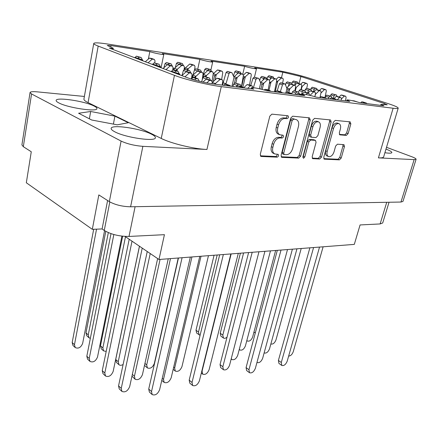 <?xml version="1.0" encoding="UTF-8"?>
<svg xmlns="http://www.w3.org/2000/svg" width="438" height="438" viewBox="0 0 438 438"><rect width="100%" height="100%" fill="white"/><g stroke="black" fill="none" stroke-linecap="round" stroke-linejoin="round"><path stroke-width="0.66" d="M151.28 134.083C140.423 128.422 111.241 124.173 111.164 128.4C111.022 129.319 112.221 130.447 114.756 131.778C125.356 137.631 155.813 141.978 155.375 137.729C155.512 136.716 154.149 135.501 151.28 134.083M93.951 105.98C84.737 101.134 56.037 96.831 56.146 100.444C56.053 101.101 56.918 101.906 58.736 102.853C67.715 107.847 97.526 112.221 96.918 108.586C97.012 107.868 96.021 107.003 93.951 105.98M338.941 123.636L337.413 123.078C335.103 122.744 333.307 124.343 332.026 127.874L325.713 150.825C325.116 153.448 325.56 155.161 327.044 155.966L329.223 156.727C331.374 156.514 332.979 154.877 334.041 151.8L335.645 146.029L337.441 144.195L343.972 144.655L344.454 146.582L341.218 158.052L339.455 159.865L324.268 159.158L323.77 157.247L333.4 122.235L335.234 120.39L350.154 121.857L350.849 123.905L348.122 133.579L346.349 135.386L339.828 134.844L339.313 132.856L340.375 129.035C341.016 126.253 340.534 124.452 338.941 123.636C336.625 123.302 334.829 124.901 333.542 128.444L327.208 151.433C326.606 154.056 327.049 155.769 328.533 156.574M303.479 158.304L304.804 156.968L308.828 141.923L310.723 140.023L315.502 140.39L316.055 142.399L312.185 156.711L312.71 158.655L319.663 159.005L321.497 157.138L331.123 122.016L330.553 119.952L314.572 118.353L312.661 120.253L302.888 156.881L303.479 158.304M302.828 157.242L303.315 156.339L304.804 156.968M242.761 74.225L244.634 66.275L211.006 61.068L212.704 61.911C212.906 62.557 203.736 60.729 199.87 59.344L197.746 69.105M281.437 77.833L282.849 72.188L254.637 67.819L256.493 68.689L254.456 77.181M199.87 59.344L162.306 53.535L163.812 54.328C164.053 55.073 153.722 53.064 149.829 51.602L111.049 45.601L110.787 47.041M282.849 72.188L300.901 76.53L384.334 103.51L387.263 104.819L380.907 104.425L383.88 105.772L359.68 102.678C354.988 101.09 346.825 99.415 346.907 100.067L349.748 101.408L316.099 97.11C311.248 95.402 302.121 93.579 302.215 94.345L304.864 95.676L266.632 90.792C261.634 88.952 251.297 86.943 251.407 87.846L253.816 89.155L213.246 83.97C203.9 82.59 195.266 80.51 187.349 77.729L109.401 48.12C111.849 48.481 113.141 48.525 113.272 48.251L107.255 45.453L111.049 45.601M378.41 157.872L393.127 108.241C396.341 108.635 398.038 108.602 398.208 108.142L383.65 156.913C383.387 157.691 381.635 158.014 378.41 157.872L414.145 159.618L416.095 159.268L402.965 201.409L400.962 202.044L130.595 206.785C122.311 206.583 115.227 204.869 109.341 201.639L98.829 194.921L92.314 229.337L26.324 182.761L31.273 151.762L23.323 146.686L21.911 144.912L30.058 92.528L31.563 93.962L23.323 146.686M109.341 201.639L121.096 141.074L31.563 93.962M30.058 92.528C30.408 91.679 32.845 91.454 37.372 91.865L84.381 96.459M93.743 43.466C93.672 44.03 95.15 44.9 98.178 46.072L88.082 102.634C85.169 101.189 83.784 99.995 83.926 99.054L93.743 43.466C94.318 42.519 98.851 42.694 107.359 43.992L276.953 70.425C285.39 71.717 300.369 75.32 309.179 78.183L387.761 103.488C394.66 105.733 398.142 107.283 398.208 108.142M300.643 156.18L310.252 120.017L309.409 117.844L292.677 116.196L290.684 118.145L281.103 155.276L281.694 157.297L282.028 157.373L298.732 158.096L300.643 156.18L299.149 155.545L308.719 119.448L308.598 117.767M285.045 118.474L287.071 118.665C288.543 117.964 288.85 116.995 287.996 115.758L271.894 114.148L269.819 116.152L260.287 154.318L260.922 156.382L261.294 156.47L277.188 157.16C278.612 156.476 278.935 155.539 278.157 154.357L274.807 153.957C272.819 152.862 272.162 150.667 272.836 147.371L273.63 144.255C274.949 140.237 277.095 138.123 280.068 137.915L282.088 138.058C283.539 137.362 283.857 136.41 283.041 135.205L279.866 134.789C277.769 133.683 277.068 131.4 277.769 127.951L278.573 124.786C279.909 120.713 282.067 118.61 285.045 118.474L283.512 117.882C280.534 118.019 278.376 120.116 277.046 124.184L278.573 124.786M393.127 108.241L221.294 86.625L206.944 149.473L142.87 146.341L130.595 206.785M244.634 66.275C248.445 67.583 256.668 69.253 256.493 68.689M98.178 46.072L174.455 75.341C184.956 79.47 208.105 85.049 221.294 86.625M416.095 159.268C416.133 158.676 414.589 157.79 411.468 156.607L386.519 147.305M125.016 236.411L158.989 259.499L164.425 234.68L129.013 236.443C119.339 236.465 111.088 234.461 104.266 230.443L102.103 228.943L92.314 229.337M107.595 200.522L102.103 228.943M158.989 259.499L354.304 244.388L360.08 224.94L380.124 223.944L386.732 202.29M279.866 134.789L278.349 134.17C276.252 133.064 275.551 130.787 276.247 127.338L277.046 124.184M274.807 153.957L273.312 153.305C271.325 152.21 270.662 150.015 271.336 146.725L272.124 143.62C273.438 139.607 275.584 137.499 278.557 137.297L280.577 137.433C281.639 137.165 282.099 136.382 281.968 135.09M260.375 155.829L275.699 156.508C276.707 156.251 277.177 155.501 277.101 154.264M283.512 117.882L285.538 118.074C286.644 117.784 287.098 116.968 286.901 115.627M281.163 156.749L297.243 157.461L299.149 155.545M293.509 119.273L292.124 120.636L283.709 153.136L284.125 154.554L286.436 154.707C289.31 154.45 291.39 152.369 292.683 148.477L298.442 126.489C299.176 123.012 298.486 120.735 296.373 119.645L291.982 118.687L290.591 120.05L292.124 120.636M284.125 154.554L282.63 153.908L282.214 152.495L290.591 120.05M296.373 119.645L295.601 119.47M291.982 118.687L294.068 118.884M312.212 158.123L318.174 158.386L320.008 156.525L329.595 121.457L329.507 119.826M315.502 140.39L313.739 139.733L309.212 139.421L307.323 141.315L303.315 156.339M320.118 127.376C320.742 124.529 320.222 122.678 318.541 121.819C316.083 121.441 314.199 123.083 312.885 126.746L310.646 135.134L311.473 137.231L316.001 137.559L317.873 135.676L320.118 127.376M318.541 121.819L317.013 121.249C314.555 120.872 312.672 122.509 311.363 126.166L312.885 126.746M311.221 137.176L309.704 136.579L309.129 134.537L311.363 126.166M339.357 134.384L344.837 134.816L346.611 133.015L349.327 123.357L349.267 121.769M323.786 158.633L337.977 159.262L339.735 157.445L342.959 145.996L342.938 144.556M389.048 202.252L382.708 222.964L380.124 223.944M149.829 51.602L148.345 59.081M384.903 152.725C389.19 153.36 391.506 153.322 391.846 152.61C391.922 151.816 389.968 150.639 385.988 149.079M88.082 102.634L161.239 138.435L174.455 75.341M128.318 122.711L114.904 116.136L90.688 111.493L78.599 113.239L91.695 120.007L117.225 124.83L128.318 122.711M121.096 141.074C127.217 143.91 134.477 145.662 142.87 146.341M206.944 149.473C193.837 148.964 171.263 143.511 161.239 138.435M113.393 124.107L114.904 116.136M89.368 118.802L90.688 111.493M357.392 101.972L353.981 100.822L352.305 100.691M363.222 102.054L361.722 101.824L360.742 102.815M323.118 246.802L293.241 351.73C292.173 354.495 290.64 355.946 288.647 356.078M366.913 103.603L366.447 103.116L365.122 102.946L364.75 103.324M361.722 101.824L365.122 102.946M90.337 338.382L89.018 337.786L86.751 335.743L85.985 332.864L105.772 231.374M142.996 60.882L141.129 57.498L136.399 56.168L134.849 57.789M151.729 58.506L149.473 58.095L145.296 61.753M89.018 337.786L88.257 334.895L108.312 232.611M154.762 62.93L155.03 60.86L154.346 59.458L152.26 59.13L148.071 62.809M141.129 57.498L139.169 57.208L137.74 58.38M149.473 58.095L152.26 59.13M178.239 258.009L154.329 363.463C152.616 367.509 150.3 368.999 147.387 367.925L144.507 365.385M210.536 80.296L209.397 77.953L204.272 76.513L202.849 77.718L201.655 81.829M219.109 78.594L216.947 78.227L212.315 82.486L212.129 83.116M147.387 367.925L146.697 364.942L170.475 258.612M222.165 85.109L222.805 81.134L222.186 79.694L220.177 79.404L214.658 84.151M215.403 84.244L215.529 83.685M209.397 77.953L207.497 77.701L205.92 79.409M216.947 78.227L220.177 79.404M139.432 246.211L113.157 371.424C111.285 375.782 108.739 377.31 105.509 376.007L102.968 373.614L102.257 370.652L129.205 239.257M176.481 72.85L173.848 72.604M105.509 376.007L104.802 373.034L132.019 241.174M180.193 75.013L179.481 73.962L177.04 73.814M174.045 72.423L177.237 73.633M183.423 65.585L182.389 63.554L177.779 62.267L176.459 63.357L175.26 67.633M191.729 64.386L189.703 64.03L185.416 67.879L184.973 69.352M194.603 69.582L195.036 66.669L194.423 65.333L192.534 65.043L186.982 69.702M187.984 70.075L188.236 68.914M184.683 69.319L184.874 68.438L184.387 67.479M182.389 63.554L180.604 63.291L179.268 64.413M184.787 69.33L184.874 68.438M189.703 64.03L192.534 65.043M106.204 351.413L103.603 350.898L101.216 348.757L100.472 345.839L122.64 236.213M160.888 67.676L159.038 64.222L154.127 62.837L152.55 64.512M169.583 65.131L167.311 64.725L163.056 68.503M103.603 350.898L102.859 347.975L125.487 236.734M172.714 69.899L173.037 67.567L172.358 66.138L170.256 65.82L165.991 69.615M159.038 64.222L157.061 63.943L155.583 65.224M167.311 64.725L170.256 65.82M202.268 79.311L203.44 74.482L206.457 75.533L204.902 76.595M204.141 75.966L202.925 76.338M201.606 72.204L200.588 70.129L195.813 68.799L194.472 69.916L192.983 75.101M209.84 70.863L207.804 70.513L203.484 74.444M212.063 81.046L213.29 73.228L212.687 71.865L210.787 71.58L206.457 75.533M206.15 76.765L206.418 75.571M202.619 77.006L202.936 74.909M200.588 70.129L198.792 69.877L197.418 71.104M202.372 78.621L203.035 75.112M207.804 70.513L210.787 71.58M123.116 364.504C121.43 365.484 120.039 365.549 118.95 364.701L116.437 362.445L115.72 359.488L139.487 246.244M179.328 73.902L178.003 71.35L174.893 70.179L172.906 69.905L171.291 71.629M188.471 72.133L186.183 71.739L181.847 75.643M118.95 364.701L118.233 361.739L142.224 248.105M191.581 78.084L192.085 74.668L191.236 73.162L189.304 72.894L184.956 76.82M178.003 71.35L176.01 71.076L174.483 72.484M186.183 71.739L189.304 72.894M270.487 91.285L270.273 90.77L266.835 89.549L265.11 89.325L264.026 89.954M278.573 91.126L276.63 90.814L275.475 91.92M238.288 253.361L209.112 369.667C207.475 373.526 205.334 375.027 202.706 374.178L202.077 371.167L231.154 253.914M282.362 92.801L281.749 92.243L280.068 92.029L279.63 92.451M270.273 90.77L268.543 90.546L267.667 90.923M276.63 90.814L280.068 92.029M172.326 66.122L171.149 63.877L166.396 62.546L165.016 63.669L163.883 67.77M181.058 64.742L178.918 64.364L174.444 68.355L173.935 70.047M184.097 69.5L184.442 67.102L183.796 65.722L181.808 65.415L175.769 70.507M177.001 70.972L177.324 69.434M173.574 69.998L173.793 68.941L173.043 67.507M171.149 63.877L169.271 63.603L167.869 64.802M173.7 70.014L173.793 68.941M178.918 64.364L181.808 65.415M211.576 71.471L210.673 69.587L206.046 68.301L204.76 69.385L202.997 75.467M219.405 70.299L217.472 69.965L213.29 73.792L213.092 74.465M221.655 79.497L222.772 72.588L222.197 71.268L220.396 70.994L214.439 76.179L213.985 75.221M215.042 79.979L216.197 74.843M210.673 69.587L208.959 69.341L207.585 70.71M217.472 69.965L220.396 70.994M213.202 81.665L214.439 76.179M121.912 236.131L97.51 357.03C95.692 361.29 93.179 362.746 89.965 361.41L87.556 359.144L86.823 356.22L111 233.651M157.198 65.547L154.587 65.284M89.965 361.41L89.237 358.481L113.836 234.533M160.73 67.616L160.012 66.587L157.592 66.428M154.778 65.114L157.784 66.253M192.222 77.504L192.89 75.188L195.934 76.322L194.182 77.581M193.552 76.765L192.298 77.154M190.886 73.009L189.731 70.715L184.798 69.33L183.396 70.496L181.967 75.533M199.558 71.476L197.401 71.098L192.89 75.188M202.137 80.154L203.09 73.923L202.455 72.511L200.456 72.215L195.934 76.322M195.545 77.937L195.89 76.36M191.948 77.679L192.337 75.883L192.003 75.221M189.731 70.715L187.842 70.452L186.391 71.766M192.107 77.57L192.337 75.883M197.401 71.098L200.456 72.215M230.503 86.177L230.246 85.629L226.829 84.37L224.918 84.123L223.495 85.279M239.821 86.127L237.648 85.771L236.405 86.927M199.772 256.345L171.192 377.753C169.418 381.898 167.075 383.447 164.162 382.412L163.5 379.396L191.937 256.947M249.14 84.923L247.092 84.583L243.616 87.841L243.09 87.299L241.075 87.02L240.599 87.463M230.246 85.629L228.34 85.388L227.382 85.777M237.648 85.771L241.075 87.02M241.124 86.582L240.144 84.43L235.003 82.985L233.613 84.178L232.923 86.483M208.466 255.672L181.967 366.595C180.292 370.543 178.069 372.037 175.304 371.079L174.642 368.084L201.02 256.246M252.874 87.66L252.337 86.045L250.426 85.777L247.673 88.367M240.144 84.43L238.332 84.189L236.942 85.394L236.509 86.834M247.092 84.583L250.426 85.777M168.247 258.781L142.449 374.616C140.631 378.865 138.184 380.408 135.118 379.242L131.958 376.171M199.306 81.271L198.124 78.906L194.822 77.663L192.819 77.4L191.209 79.048M208.483 79.557L206.183 79.168L202.958 82.12M135.118 379.242L134.433 376.247L160.067 259.416M212.019 83.806L212.277 82.191L211.439 80.652L209.495 80.4L206.758 82.908M198.124 78.906L196.12 78.643L194.576 80.039M206.183 79.168L209.495 80.4M230.848 253.941L199.399 380.836C197.664 384.876 195.414 386.436 192.654 385.517L189.813 383.157L189.183 380.129L219.684 254.801M192.654 385.517L192.025 382.483L223.358 254.516M190.338 257.073L159.613 389.743C157.729 394.096 155.255 395.711 152.183 394.589L149.391 392.076L148.728 389.048L178.458 257.993M152.183 394.589L151.526 391.556L182.082 257.714M157.636 258.579L129.681 386.606C127.743 391.079 125.153 392.678 121.917 391.413L119.229 388.889L118.55 385.889L147.239 251.511M196.963 80.608L195.676 80.34M121.917 391.413L121.244 388.407L150.223 253.542M104.572 230.645L82.656 343.381C80.899 347.537 78.418 348.933 75.221 347.564L72.932 345.418L72.177 342.527L93.683 229.282M139.005 58.659L136.421 58.385M75.221 347.564L74.471 344.673L96.535 229.167M142.377 60.647L141.655 59.634L139.257 59.458M136.612 58.216L139.448 59.294M319.532 247.076L287.208 361.169C285.751 364.58 283.95 366.004 281.804 365.445L278.924 363.403L278.404 360.458L309.88 247.826M281.804 365.445L281.289 362.494L313.581 247.536M287.503 249.556L255.381 368.298C253.832 371.928 251.877 373.406 249.512 372.727L246.643 370.575L246.074 367.586L277.314 250.344M249.512 372.727L248.948 369.738L281.015 250.06M331.999 97.981L331.457 96.431L326.699 95.123L325.533 96.19L325.067 97.608M337.802 96.628L336.231 96.382L334.041 98.555M296.953 248.822L269.529 348.818C268.116 352.163 266.331 353.537 264.169 352.94L264.169 352.94M341.147 100.307L341.443 98.95L341.038 97.696L339.554 97.493L337.227 99.809M331.457 96.431L330.028 96.24L328.861 97.318L328.407 98.681M336.231 96.382L339.554 97.493M299.225 93.759L298.585 92.111L293.679 90.754L292.436 91.871L291.785 93.907M305.834 92.407L304.098 92.133L301.579 94.575M264.924 251.302L237.735 355.273C236.235 358.826 234.303 360.25 231.926 359.538L231.286 358.574M309.442 95.254L309.069 93.497L307.438 93.272L306.113 94.564M298.585 92.111L297.024 91.903L295.776 93.026L295.316 94.455M304.098 92.133L307.438 93.272M326.168 98.397L325.998 97.926L321.081 96.568L319.899 97.597M332.677 98.107L331.029 97.855L329.989 98.884M292.398 249.178L262.68 358.246C261.207 361.728 259.34 363.151 257.079 362.516L256.969 362.429M336.417 99.705L336.001 99.218L334.451 99.01L334.052 99.404M325.998 97.926L324.509 97.734L323.737 98.085M331.029 97.855L334.451 99.01M227.032 337.161C225.652 338.333 224.459 338.618 223.446 338.01L220.883 336.149L220.243 333.252L240.391 253.202M286.041 92.215L286.967 88.569L285.154 84.047L282.067 82.996L280.572 82.787L279.389 83.828L277.177 90.885M286.698 87.885L289.814 88.914L288.045 90.217L287.531 89.286M292.206 84.457L290.547 84.189L286.731 87.852M223.446 338.01L222.805 335.114L243.588 252.95M294.834 90.907L295.655 86.708L295.196 85.459L293.641 85.229L289.814 88.914M288.861 92.544L289.775 88.947M285.154 84.047L283.66 83.839L282.477 84.884L280.325 91.728M290.547 84.189L293.641 85.229M287.536 92.226L288.045 90.217M317.205 89.806L316.707 88.454L312.25 87.239L311.139 88.241L310.739 89.478M322.937 88.772L321.426 88.525L319.417 90.491M255.332 332.825L253.936 332.146M324.952 97.564L326.343 90.945L325.938 89.752L324.509 89.544L320.923 93.064M316.707 88.454L315.338 88.262L314.227 89.27L313.46 91.619M321.426 88.525L324.509 89.544M231.926 86.357L234.023 77.323L231.894 72.653L227.338 71.394L226.101 72.451L222.499 85.153M240.024 73.288L238.201 72.976L234.166 76.716L234.012 77.291M241.415 86.691L243.375 75.533L242.838 74.246L241.135 73.989L235.359 79.048L234.894 78.112M235.841 83.094L237.089 77.75M231.894 72.653L230.268 72.418L229.025 73.48L225.849 84.244M231.97 86.363L234.023 77.323M238.201 72.976L241.135 73.989M223.051 82.722L225.959 83.789M234.412 83.111L235.359 79.048M266.851 79.086L266.238 77.619L261.804 76.404L260.643 77.416L259.679 80.543M273.438 78.134L271.779 77.849L269.474 80.034M274.511 91.799L276.756 80.307L276.279 79.081L274.725 78.845L269.299 83.62M268.976 90.31L270.914 82.459M266.238 77.619L264.744 77.406L263.577 78.424L263.068 80.083M271.779 77.849L274.725 78.845M258.962 251.762L229.539 365.314C227.963 369.026 225.931 370.499 223.446 369.732L220.653 367.57L220.04 364.586L248.603 252.567M291.828 94.011L291.631 93.513L288.193 92.308L286.561 92.1L285.291 93.174M299.291 93.798L297.468 93.513L296.356 94.586M223.446 369.732L222.843 366.743L252.189 252.288M302.083 94.854L300.901 94.701L300.473 95.112M291.631 93.513L289.994 93.299L289.162 93.666M297.468 93.513L300.901 94.701M311.61 91.027L311.079 89.587L306.48 88.328L305.33 89.368L304.881 90.748M317.616 89.899L316.039 89.648L313.876 91.756M275.644 250.476L252.638 337.025C251.275 340.299 249.501 341.629 247.328 341.005L246.846 340.457M320.047 97.28L321.114 92.144L320.687 90.918L319.198 90.704L315.311 94.449M314.966 96.141L315.426 94.4M311.079 89.587L309.644 89.396L308.494 90.436L307.657 93.015M316.039 89.648L319.198 90.704M200.089 335.316L196.678 333.099L196 330.203L214.072 255.239M259.334 88.744L260.73 82.996L258.765 78.402L254.193 77.143L252.983 78.194L250.76 85.481M260.665 82.349L260.588 82.662L260.703 82.317L263.703 83.362L261.935 84.682L261.448 83.751M266.342 78.922L264.607 78.632L260.703 82.317M199.17 334.966L198.496 332.07L217.177 254.998M268.127 90.009L269.748 81.167L269.25 79.902L267.618 79.661L263.703 83.362M262.192 89.445L263.671 83.401M258.765 78.402L257.205 78.178L255.995 79.234L253.399 87.704M264.607 78.632L267.618 79.661M260.856 89.106L261.935 84.682M292.234 84.457L291.692 83.083L287.246 81.868L286.113 82.875L285.483 84.862M298.398 83.494L296.816 83.236L294.686 85.284M300.983 89.587L301.76 85.673L301.317 84.457L299.827 84.238L295.36 88.219M295.3 90.978L296.104 87.83M291.692 83.083L290.263 82.881L289.124 83.893L288.363 86.286M296.816 83.236L299.827 84.238M241.037 73.622L240.336 72.056L235.918 70.841L234.724 71.865L233.459 76.092M248.045 72.675L246.309 72.374L243.391 75.09M249.529 85.043L251.319 74.849L250.804 73.606L249.178 73.354L243.605 78.249L243.15 77.34M242.866 87.217L245.285 76.989M240.336 72.056L238.781 71.832L237.588 72.856L237.303 73.808M246.309 72.374L249.178 73.354M241.595 86.757L243.605 78.249M337.046 96.491L336.543 95.035L331.933 93.776L330.81 94.811L330.394 96.075M342.587 95.249L341.082 95.013L339.05 97.033M301.207 248.494L275.962 339.959C274.637 343.146 272.934 344.482 270.859 343.967M345.39 100.849L346.124 97.493L345.735 96.278L344.317 96.081L341.443 98.944M336.543 95.035L335.174 94.854L334.046 95.889L333.252 98.293M341.082 95.013L344.317 96.081M305.631 92.336L305.051 90.803L300.304 89.5L299.11 90.573L298.601 92.155M311.927 91.109L310.274 90.847L307.947 93.113M270.47 250.875L245.422 345.861C243.993 349.272 242.143 350.646 239.871 349.978L239.312 349.256M314.851 96.705L315.519 93.431L315.075 92.161L313.526 91.942L310 95.385M305.051 90.803L303.556 90.606L302.357 91.684L301.443 94.531M310.274 90.847L313.526 91.942M273.788 78.238L273.23 76.885L268.927 75.708L267.804 76.694L267.043 79.152M280.079 77.389L278.497 77.121L276.389 79.125M282.62 83.182L283.315 79.497L282.86 78.309L281.371 78.079L276.356 82.453M275.13 91.876L277.697 81.578M273.23 76.885L271.801 76.677L270.673 77.663L270.131 79.415M278.497 77.121L281.371 78.079M301.317 84.457L298.305 83.455L297.813 82.18L293.498 81.008L292.398 81.983L291.889 83.587M304.202 82.59L302.685 82.339L300.703 84.255M306.742 88.367L307.476 84.698L306.967 83.505L305.625 83.313L301.486 87.058M301.3 89.631L302.034 86.79M297.813 82.18L296.438 81.983L295.338 82.963L294.61 85.257M302.685 82.339L305.625 83.313M325.713 150.825L327.208 151.433M400.962 202.044L414.145 159.618M104.266 230.443L109.807 201.923M276.247 127.338L277.769 127.951M280.577 137.433L282.088 138.058M278.557 137.297L280.068 137.915M272.124 143.62L273.63 144.255M271.336 146.725L272.836 147.371M275.699 156.508L277.188 157.16M260.605 156.163L261.294 156.47M285.538 118.074L287.071 118.665M308.719 119.448L310.252 120.017M297.243 157.461L298.732 158.096M281.404 157.1L282.028 157.373M282.214 152.495L283.709 153.136M329.595 121.457L331.123 122.016M320.008 156.525L321.497 157.138M318.174 158.386L319.663 159.005M312.458 158.49L312.995 158.715M313.739 139.733L315.25 140.335M309.212 139.421L310.723 140.023M307.323 141.315L308.828 141.923M309.129 134.537L310.646 135.134M344.837 134.816L346.349 135.386M339.636 134.74L340.036 134.888M332.026 127.874L333.542 128.444M342.959 145.996L344.454 146.582M339.735 157.445L341.218 158.052M337.977 159.262L339.455 159.865M324.032 159.01L324.536 159.218M349.327 123.357L350.849 123.905M346.611 133.015L348.122 133.579M135.101 206.709L129.013 236.443M300.901 76.53L299.05 83.702M384.011 104.611L384.334 103.51M363.053 101.994L366.447 103.116M352.617 100.647L353.74 101.019M151.373 58.374L154.165 59.409M134.981 57.301L137.746 58.347M136.399 56.168L139.169 57.208M85.985 332.864L88.257 334.895M212.353 82.448L215.573 83.647M218.792 78.473L222.022 79.65M202.849 77.718L206.063 78.911M204.272 76.513L207.497 77.701M144.94 363.43L146.697 364.942M176.087 72.703L179.279 73.907M102.257 370.652L104.802 373.034M185.455 67.846L188.274 68.876M191.439 64.282L194.275 65.295M176.459 63.357L179.279 64.381M177.779 62.267L180.604 63.291M169.227 64.999L172.178 66.094M152.687 64.008L155.616 65.12M154.127 62.837L157.061 63.943M100.472 345.839L102.859 347.975M209.55 70.759L212.539 71.832M194.472 69.916L197.445 71M195.813 68.799L198.792 69.877M188.116 72.002L191.236 73.162M171.433 71.115L174.538 72.292M172.906 69.905L176.01 71.076M115.72 359.488L118.233 361.739M278.311 91.033L281.749 92.243M265.11 89.325L268.543 90.546M174.488 68.323L177.363 69.396M180.741 64.627L183.631 65.678M165.016 63.669L167.891 64.736M166.396 62.546L169.271 63.603M213.328 73.759L216.235 74.805M219.137 70.206L222.061 71.235M204.76 69.385L207.667 70.425M206.046 68.301L208.959 69.341M156.804 65.399L159.81 66.538M86.823 356.22L89.237 358.481M199.235 71.356L202.29 72.473M183.396 70.496L186.435 71.624M184.798 69.33L187.842 70.452M239.498 86.012L242.926 87.261M224.918 84.123L228.34 85.388M162.257 378.322L163.5 379.396M248.85 84.819L252.184 86.012M233.613 84.178L236.942 85.394M235.003 82.985L238.332 84.189M173.662 367.268L174.642 368.084M208.127 79.426L211.439 80.652M191.324 78.654L194.62 79.902M192.819 77.4L196.12 78.643M132.347 374.38L134.433 376.247M189.183 380.129L192.025 382.483M148.728 389.048L151.526 391.556M196.563 80.455L197.587 80.844M118.55 385.889L121.244 388.407M138.616 58.506L141.452 59.584M72.177 342.527L74.471 344.673M278.404 360.458L281.289 362.494M246.074 367.586L248.948 369.738M337.616 96.568L340.945 97.674M325.533 96.19L328.861 97.318M326.699 95.123L330.028 96.24M305.615 92.33L308.954 93.475M292.436 91.871L295.776 93.026M293.679 90.754L297.024 91.903M332.48 98.041L335.902 99.196M321.081 96.568L324.509 97.734M292.004 84.392L295.092 85.432M279.389 83.828L282.477 84.884M280.572 82.787L283.66 83.839M220.243 333.252L222.805 335.114M322.768 88.711L325.85 89.73M311.139 88.241L314.227 89.27M312.25 87.239L315.338 88.262M234.204 76.683L237.122 77.712M239.783 73.206L242.718 74.219M226.101 72.451L229.025 73.48M227.338 71.394L230.268 72.418M269.605 81.961L270.952 82.421M273.235 78.063L276.175 79.054M260.643 77.416L263.577 78.424M261.804 76.404L264.744 77.406M299.055 93.716L302.105 94.772L299.176 93.743M286.561 92.1L289.994 93.299M220.04 364.586L222.843 366.743M317.43 89.839L320.594 90.896M305.33 89.368L308.494 90.436M306.48 88.328L309.644 89.396M266.123 78.845L269.14 79.875M252.983 78.194L255.995 79.234M254.193 77.143L257.205 78.178M196 330.203L198.496 332.07M295.486 87.578L296.143 87.797M298.212 83.434L301.224 84.435M286.113 82.875L289.124 83.893M287.246 81.868L290.263 82.881M243.254 76.234L245.318 76.957M247.826 72.599L250.695 73.579M234.724 71.865L237.588 72.856M235.918 70.841L238.781 71.832M342.417 95.194L345.653 96.261M330.81 94.811L334.046 95.889M331.933 93.776L335.174 94.854M311.725 91.044L314.977 92.139M299.11 90.573L302.357 91.684M300.304 89.5L303.556 90.606M276.597 81.156L277.73 81.545M279.893 77.329L282.767 78.287M267.804 76.694L270.673 77.663M268.927 75.708L271.801 76.677M301.579 86.593L302.067 86.757M304.027 82.536L306.967 83.505M292.398 81.983L295.338 82.963M293.498 81.008L296.438 81.983M113.042 49.505L113.272 48.251M380.633 105.355L380.907 104.425M346.907 100.067L346.644 101.014M302.215 94.345L301.968 95.303M251.407 87.846L251.171 88.815M163.812 54.328L161.08 67.753M212.704 61.911L210.892 70.042M363.135 102.016L366.535 103.133M151.553 58.418L154.346 59.458M218.956 78.517L222.186 79.694M176.29 72.752L179.481 73.962M191.587 64.32L194.423 65.333M169.407 65.043L172.358 66.138M209.698 70.797L212.687 71.865M188.296 72.046L191.417 73.206M278.442 91.066L281.88 92.276M201.321 373.066L202.706 374.178M180.905 64.671L183.796 65.722M219.274 70.239L222.197 71.268M157.001 65.448L160.012 66.587M199.399 71.399L202.455 72.511M239.663 86.051L243.09 87.299M161.786 380.359L164.162 382.412M248.998 84.852L252.337 86.045M173.18 369.311L175.304 371.079M208.307 79.47L211.62 80.701M196.771 80.504L197.801 80.899M138.813 58.561L141.655 59.634M337.714 96.59L341.038 97.696M305.729 92.358L309.069 93.497M231.182 358.974L231.926 359.538M332.579 98.063L336.001 99.218M292.108 84.414L295.196 85.459M322.855 88.733L325.938 89.752M253.903 332.261L254.341 332.557M239.904 73.234L242.838 74.246M273.339 78.09L276.279 79.081M317.523 89.861L320.687 90.918M246.802 340.633L247.328 341.005M266.238 78.873L269.25 79.902M247.935 72.626L250.804 73.606M342.505 95.21L345.735 96.278M311.829 91.066L315.075 92.161M239.241 349.519L239.871 349.978M279.986 77.351L282.86 78.309M304.114 82.558L307.054 83.527"/></g></svg>
